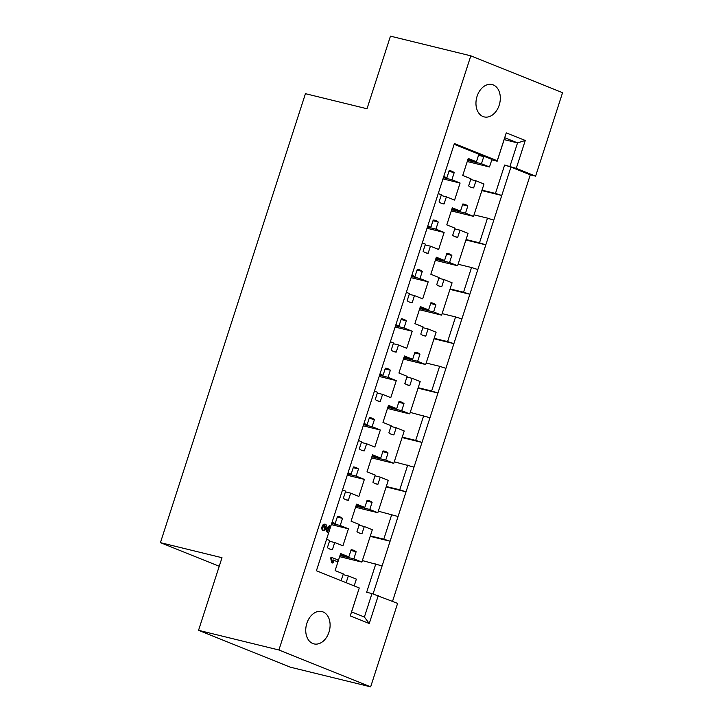 <?xml version="1.0" encoding="UTF-8"?>
<svg xmlns="http://www.w3.org/2000/svg" width="723" height="723" viewBox="0 0 723 723"><rect width="100%" height="100%" fill="white"/><g stroke="black" fill="none" stroke-linecap="round" stroke-linejoin="round"><path stroke-width="1.08" d="M499.195 105.169A16.647 11.857 -76.2 0 1 484.175 116.9A16.647 11.857 -76.2 0 1 477.081 96.276A16.647 11.857 -76.2 0 1 492.092 84.546A16.647 11.857 -76.2 0 1 499.195 105.169M328.983 632.164A16.647 11.857 -76.2 0 1 313.963 643.895A16.647 11.857 -76.2 0 1 306.859 623.28A16.647 11.857 -76.2 0 1 321.88 611.55A16.647 11.857 -76.2 0 1 328.983 632.164M361.437 450.176L364.32 450.881A16.909 12.047 -76.2 0 1 362.847 450.655A16.909 12.047 -76.2 0 1 359.304 448.866L361.608 441.744L358.481 440.488M377.388 400.786L380.271 401.491A16.909 12.047 -76.2 0 1 378.798 401.265A16.909 12.047 -76.2 0 1 375.255 399.476L377.56 392.354L374.442 391.098M393.339 351.396L396.222 352.101A16.909 12.047 -76.2 0 1 394.749 351.875A16.909 12.047 -76.2 0 1 391.215 350.086L393.511 342.964L390.393 341.708M409.29 302.006L412.173 302.711A16.909 12.047 -76.2 0 1 410.7 302.485A16.909 12.047 -76.2 0 1 407.166 300.696L409.471 293.565L406.344 292.318M425.241 252.616L428.124 253.321A16.909 12.047 -76.2 0 1 426.66 253.095A16.909 12.047 -76.2 0 1 423.118 251.306L425.422 244.175L422.295 242.928M441.202 203.226L444.085 203.931A16.909 12.047 -76.2 0 1 442.612 203.705A16.909 12.047 -76.2 0 1 439.069 201.916L441.373 194.785L438.246 193.529M345.486 499.566L348.369 500.271A16.909 12.047 -76.2 0 1 346.895 500.045A16.909 12.047 -76.2 0 1 343.353 498.255L345.657 491.134L342.53 489.878M329.525 548.956L332.408 549.661A16.909 12.047 -76.2 0 1 330.935 549.435A16.909 12.047 -76.2 0 1 327.402 547.645L329.706 540.524L326.579 539.268M375.056 483.551L377.939 484.256A16.909 12.047 -76.2 0 1 376.466 484.03A16.909 12.047 -76.2 0 1 372.932 482.241L375.228 475.11L367.022 471.812L372.526 454.776L380.732 458.075L383.036 450.944A16.909 12.047 -76.2 0 1 384.509 451.17A16.909 12.047 -76.2 0 1 388.043 452.959L385.748 460.09L393.782 463.316L401.798 438.5L396.213 455.779M391.007 434.161L393.89 434.866A16.909 12.047 -76.2 0 1 392.417 434.631A16.909 12.047 -76.2 0 1 388.884 432.851L391.179 425.72L382.973 422.422L388.477 405.386L396.683 408.685L398.988 401.554A16.909 12.047 -76.2 0 1 400.461 401.78A16.909 12.047 -76.2 0 1 404.003 403.57L401.699 410.7L409.733 413.927L417.749 389.101L412.164 406.389M406.959 384.763L409.842 385.476A16.909 12.047 -76.2 0 1 408.368 385.242A16.909 12.047 -76.2 0 1 404.835 383.461L407.139 376.331L398.924 373.032L404.428 355.996L412.643 359.295L414.939 352.164A16.909 12.047 -76.2 0 1 416.412 352.39A16.909 12.047 -76.2 0 1 419.955 354.18L417.65 361.301L425.684 364.537L433.701 339.711L428.115 356.999M422.91 335.373L425.793 336.078A16.909 12.047 -76.2 0 1 424.329 335.852A16.909 12.047 -76.2 0 1 420.786 334.071L423.091 326.941L414.885 323.642L420.388 306.606L428.594 309.905L430.89 302.774A16.909 12.047 -76.2 0 1 432.363 303A16.909 12.047 -76.2 0 1 435.906 304.79L433.601 311.911L441.636 315.147L449.652 290.321L444.067 307.609M438.87 285.983L441.753 286.688A16.909 12.047 -76.2 0 1 440.28 286.462A16.909 12.047 -76.2 0 1 436.737 284.681L439.042 277.551L430.836 274.252L436.34 257.216L444.546 260.515L446.85 253.384A16.909 12.047 -76.2 0 1 448.323 253.61A16.909 12.047 -76.2 0 1 451.857 255.4L449.552 262.521L457.587 265.748L465.603 240.931L460.027 258.219M454.821 236.593L457.704 237.298A16.909 12.047 -76.2 0 1 456.231 237.072A16.909 12.047 -76.2 0 1 452.688 235.291L454.993 228.161L446.787 224.862L452.291 207.826L460.497 211.116L462.801 203.994A16.909 12.047 -76.2 0 1 464.274 204.22A16.909 12.047 -76.2 0 1 467.808 206.01L465.504 213.131L473.538 216.358L481.554 191.541L475.978 208.83M470.772 187.203L473.655 187.908A16.909 12.047 -76.2 0 1 472.182 187.682A16.909 12.047 -76.2 0 1 468.649 185.901L470.944 178.771L462.738 175.472L468.242 158.436L476.448 161.726L478.753 154.605A16.909 12.047 -76.2 0 1 480.226 154.83A16.909 12.047 -76.2 0 1 481.391 155.201L454.161 144.266M359.105 532.941L361.988 533.646A16.909 12.047 -76.2 0 1 360.515 533.42A16.909 12.047 -76.2 0 1 356.972 531.631L359.277 524.5L351.071 521.211L356.575 504.166L364.781 507.465L367.085 500.334A16.909 12.047 -76.2 0 1 368.558 500.56A16.909 12.047 -76.2 0 1 372.092 502.349L369.787 509.48L377.822 512.706L385.838 487.889L380.262 505.169M378.265 595.607L369.254 623.515L350.248 615.879L359.259 587.971L351.595 611.902L364.383 617.035L371.965 593.574L397.614 603.38L370.655 686.85L290.294 667.175L198.545 630.32L221.997 557.713L160.434 542.648L305.44 93.683L367.004 108.757L390.456 36.15L470.818 55.825L562.566 92.68L535.607 176.15L516.258 168.378L504.627 165.043L510.935 167.076L501.762 195.472L495.454 193.439L504.627 165.043M392.535 601.337L530.284 174.849L535.607 176.15M491.785 159.891L497.171 161.211L497.252 160.741L454.396 143.525L316.412 570.754L359.259 587.971M509.95 166.344L517.532 142.883L504.744 137.75L497.171 161.211M418.201 387.709L431.649 391.007L439.62 366.308L445.928 368.341L437.948 393.032L431.649 391.007M426.172 363.018L439.62 366.308M410.221 412.408L429.977 417.731L421.997 442.431L415.698 440.397L423.669 415.698M402.241 437.108L415.698 440.397M394.27 461.798L414.017 467.121L406.046 491.821L399.738 489.787L407.718 465.088M386.29 486.498L399.738 489.787M434.152 338.319L447.6 341.618L455.571 316.918L461.88 318.951L453.899 343.642L447.6 341.618M442.124 313.628L455.571 316.918M450.104 288.929L463.551 292.228L471.532 267.528L477.831 269.562L469.86 294.252L463.551 292.228M458.075 264.238L471.532 267.528M466.055 239.539L479.503 242.838L487.483 218.138L493.782 220.172L485.811 244.862L479.503 242.838M474.035 214.848L487.483 218.138M482.006 190.149L495.454 193.439M497.252 160.741L506.263 132.833L525.269 140.47L517.532 142.883L504.148 139.611M378.319 511.188L398.066 516.511L390.095 541.211L383.786 539.177L391.767 514.478M370.339 535.888L383.786 539.177M369.887 537.279L364.22 555.029L372.318 529.742L364.284 526.516L361.988 533.646M354.18 585.928L356.367 579.132L348.332 575.906L346.145 582.702M336.674 561.41L333.204 560.063M336.556 561.391L333.186 559.909L333.33 562.485L331.703 562.765L332.435 562.268L331.703 562.765L330.628 557.912L331.414 557.406L337.659 559.756L338.301 560.994L336.403 561.346M338.364 560.551L340.623 553.556L348.829 556.855L351.134 549.724A16.909 12.047 -76.2 0 1 352.607 549.959A16.909 12.047 -76.2 0 1 356.141 551.739L353.836 558.87L361.871 562.096L364.302 554.559M385.838 487.889L388.278 480.352L380.244 477.126L377.939 484.256M401.798 438.5L404.229 430.962L396.195 427.736L393.89 434.866M417.749 389.101L420.18 381.572L412.146 378.346L409.842 385.476M433.701 339.711L436.132 332.182L428.097 328.956L425.793 336.078M449.652 290.321L452.083 282.792L444.049 279.566L441.753 286.688M465.603 240.931L468.043 233.402L460.009 230.176L457.704 237.298M481.554 191.541L483.994 184.013L475.96 180.786L473.655 187.908M443.75 176.493L446.877 177.75L449.182 170.619A16.909 12.047 -76.2 0 1 450.646 170.845A16.909 12.047 -76.2 0 1 454.189 172.634L451.884 179.765L460.09 183.055L454.586 200.099L446.38 196.801L444.085 203.931M427.799 225.883L430.926 227.139L433.222 220.009A16.909 12.047 -76.2 0 1 434.695 220.235A16.909 12.047 -76.2 0 1 438.237 222.024L435.933 229.155L444.139 232.454L438.635 249.489L430.429 246.191L428.124 253.321M411.848 275.273L414.975 276.529L417.27 269.399A16.909 12.047 -76.2 0 1 418.744 269.634A16.909 12.047 -76.2 0 1 422.286 271.414L419.982 278.545L428.188 281.843L422.684 298.879L414.478 295.58L412.173 302.711M395.897 324.663L399.015 325.919L401.319 318.789A16.909 12.047 -76.2 0 1 402.792 319.024A16.909 12.047 -76.2 0 1 406.335 320.804L404.03 327.935L412.237 331.233L406.733 348.269L398.527 344.97L396.222 352.101M379.946 374.053L383.063 375.309L385.368 368.179A16.909 12.047 -76.2 0 1 386.841 368.414A16.909 12.047 -76.2 0 1 390.375 370.194L388.079 377.325L396.285 380.623L390.781 397.659L382.575 394.36L380.271 401.491M363.985 423.443L367.112 424.699L369.417 417.578A16.909 12.047 -76.2 0 1 370.89 417.804A16.909 12.047 -76.2 0 1 374.424 419.584L372.119 426.715L380.334 430.013L374.83 447.049L366.615 443.75L364.32 450.881M348.034 472.833L351.161 474.089L353.466 466.968A16.909 12.047 -76.2 0 1 354.93 467.194A16.909 12.047 -76.2 0 1 358.472 468.974L356.168 476.105L364.374 479.403L358.87 496.439L350.664 493.14L348.369 500.271M332.083 522.223L335.21 523.479L337.505 516.358A16.909 12.047 -76.2 0 1 338.979 516.584A16.909 12.047 -76.2 0 1 342.521 518.364L340.217 525.494L348.423 528.793L342.919 545.829L334.713 542.539L332.408 549.661M341.129 580.686L343.326 573.89L335.12 570.601L338.093 561.391M350.899 550.456L356.141 551.739M340.235 554.749L348.829 556.855M340 555.481L353.836 558.87M339.62 556.647L361.871 562.096M343.091 574.622L348.332 575.906M366.85 501.066L372.092 502.349M356.186 505.359L364.781 507.465M355.951 506.091L369.787 509.48M355.571 507.257L377.822 512.706M359.042 525.232L364.284 526.516M481.391 155.201A16.909 12.047 -76.2 0 1 483.759 156.611L481.464 163.741L489.498 166.968L491.929 159.44L481.391 155.201M478.518 155.328L483.759 156.611M467.853 159.629L476.448 161.726M467.618 160.352L481.464 163.741M467.248 161.527L489.498 166.968M470.709 179.503L475.96 180.786M462.566 204.717L467.808 206.01M451.902 209.019L460.497 211.116M451.667 209.742L465.504 213.131M451.288 210.917L473.538 216.358M454.758 228.893L460.009 230.176M446.615 254.116L451.857 255.4M435.951 258.409L444.546 260.515M435.716 259.132L449.552 262.521M435.336 260.307L457.587 265.748M438.807 278.283L444.049 279.566M430.655 303.506L435.906 304.79M420 307.799L428.594 309.905M419.765 308.531L433.601 311.911M419.385 309.697L441.636 315.147M422.856 327.673L428.097 328.956M414.704 352.896L419.955 354.18M404.049 357.189L412.643 359.295M403.814 357.921L417.65 361.301M403.434 359.087L425.684 364.537M406.904 377.063L412.146 378.346M398.753 402.286L404.003 403.57M388.097 406.579L396.683 408.685M387.862 407.311L401.699 410.7M387.483 408.477L409.733 413.927M390.944 426.453L396.195 427.736M382.801 451.676L388.043 452.959M372.137 455.969L380.732 458.075M371.902 456.701L385.748 460.09M371.532 457.867L393.782 463.316M374.993 475.842L380.244 477.126M337.27 517.081L342.521 518.364M331.938 522.684L335.21 523.479M331.703 523.407L340.217 525.494M331.315 524.609L348.423 528.793M329.471 541.247L334.713 542.539M353.231 467.691L358.472 468.974M347.89 473.294L351.161 474.089M347.655 474.017L356.168 476.105M347.266 475.21L364.374 479.403M345.422 491.857L350.664 493.14M448.947 171.351L454.189 172.634M443.606 176.945L446.877 177.75M443.371 177.677L451.884 179.765M442.982 178.87L460.09 183.055M441.138 195.517L446.38 196.801M432.987 220.741L438.237 222.024M427.655 226.335L430.926 227.139M427.42 227.067L435.933 229.155M427.031 228.26L444.139 232.454M425.187 244.907L430.429 246.191M417.035 270.131L422.286 271.414M411.703 275.725L414.975 276.529M411.468 276.457L419.982 278.545M411.08 277.65L428.188 281.843M409.227 294.297L414.478 295.58M401.084 319.521L406.335 320.804M395.743 325.115L399.015 325.919M395.508 325.847L404.03 327.935M395.129 327.04L412.237 331.233M393.276 343.687L398.527 344.97M385.133 368.911L390.375 370.194M379.792 374.514L383.063 375.309M379.557 375.237L388.079 377.325M379.177 376.43L396.285 380.623M377.325 393.077L382.575 394.36M369.182 418.301L374.424 419.584M363.841 423.904L367.112 424.699M363.606 424.627L372.119 426.715M363.217 425.82L380.334 430.013M361.373 442.467L366.615 443.75M327.844 528.712L328.54 526.543L329.336 525.693L330.284 525.928L330.538 526.959L329.001 531.721L328.043 532.508L326.498 531.396L324.528 525.892M327.23 532.318L328.115 532.535L325.413 526.109L323.922 527.184L324.672 530.275L322.973 530.583C321.798 529.778 321.509 528.432 322.096 526.543L322.874 524.943L324.835 524.076L325.937 524.365L328.332 530.158L329.426 526.76L328.54 526.543M525.269 140.47L516.258 168.378M470.818 55.825L278.906 649.995L370.655 686.85M160.434 542.648L219.232 566.272M198.545 630.32L278.906 649.995M362.359 560.578L382.115 565.901L390.095 541.211L370.194 536.339M375.815 563.868L366.642 592.273L371.965 593.574M530.284 174.849L510.935 167.076M493.782 220.172L501.762 195.472L481.861 190.601M477.831 269.562L485.811 244.862L465.91 239.991M461.88 318.951L469.86 294.252L449.959 289.381M445.928 368.341L453.899 343.642L434.008 338.771M429.977 417.731L437.948 393.032L418.048 388.17M414.017 467.121L421.997 442.431L402.096 437.56M398.066 516.511L406.046 491.821L386.145 486.95M382.115 565.901L373.059 593.926M364.383 617.035L369.254 623.515M504.744 137.75L506.263 132.833M350.248 615.879L351.595 611.902M332.182 557.605L331.568 557.451M333.33 562.485L332.589 562.982L331.514 558.129L330.628 557.912M331.514 558.129L332.453 557.668M323.064 530.61L323.859 530.799C322.684 529.995 322.395 528.649 322.982 526.76L323.759 525.16L322.874 524.943M323.759 525.16L325.937 524.365M322.982 526.76L322.096 526.543M326.534 528.377L325.648 528.161M327.383 531.613L326.498 531.396M330.176 525.901L329.399 525.711M329.426 526.76L330.284 525.928M332.273 561.78L331.387 561.563M331.767 562.783L332.652 563"/></g></svg>
